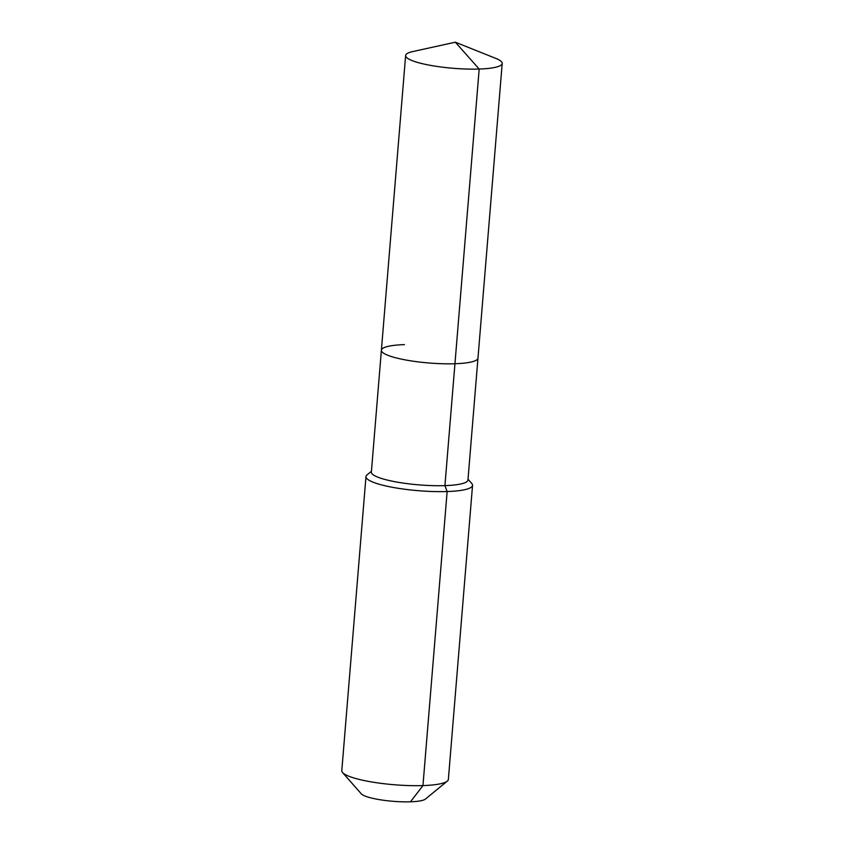<?xml version="1.0" encoding="UTF-8"?>
<svg xmlns="http://www.w3.org/2000/svg" width="844" height="844" viewBox="0 0 844 844"><rect width="100%" height="100%" fill="white"/><g stroke="black" fill="none" stroke-linecap="round" stroke-linejoin="round"><path stroke-width="1.27" d="M404.424 344.626A48.456 8.83 4.7 0 0 381.393 350.218A48.456 8.83 4.7 0 0 405.785 359.987A48.456 8.83 4.7 0 0 454.948 363.743L479.181 69.039A48.456 8.83 4.7 0 0 502.201 63.448A48.456 8.83 4.7 0 0 495.839 58.415L455.338 42.2L479.181 69.039A48.456 8.83 4.7 0 1 430.018 65.283A48.456 8.83 4.7 0 1 405.626 55.514A48.456 8.83 4.7 0 1 412.727 51.579L455.338 42.2M371.444 471.279L367.045 474.877A53.467 9.748 4.7 0 0 365.969 476.607A53.467 9.748 4.7 0 0 392.893 487.389A53.467 9.748 4.7 0 0 447.141 491.535L444.925 485.627A48.456 8.83 4.7 0 1 395.762 481.871A48.456 8.83 4.7 0 1 371.371 472.102L381.393 350.218A48.456 8.83 4.7 0 0 405.785 359.987A48.456 8.83 4.7 0 0 454.948 363.743A48.456 8.83 4.7 0 0 477.968 358.162L502.201 63.448M444.925 485.627A48.456 8.83 4.7 0 0 467.956 480.046L477.968 358.162A48.456 8.83 4.7 0 1 454.948 363.743L444.925 485.627M365.969 476.607L341.799 770.656A53.467 9.748 4.7 0 0 342.569 772.534A53.467 9.748 4.7 0 0 422.96 785.585L447.141 491.535A53.467 9.748 4.7 0 0 472.545 485.363A53.467 9.748 4.7 0 0 471.764 483.496L468.019 479.223M342.569 772.534L361.253 793.803A32.747 5.971 4.7 0 0 410.49 801.8L422.96 785.585A53.467 9.748 4.7 0 0 447.299 781.143A53.467 9.748 4.7 0 0 448.364 779.423L472.545 485.363M410.49 801.8A32.747 5.971 4.7 0 0 425.397 799.078L447.299 781.143M381.393 350.218L405.626 55.514"/></g></svg>
